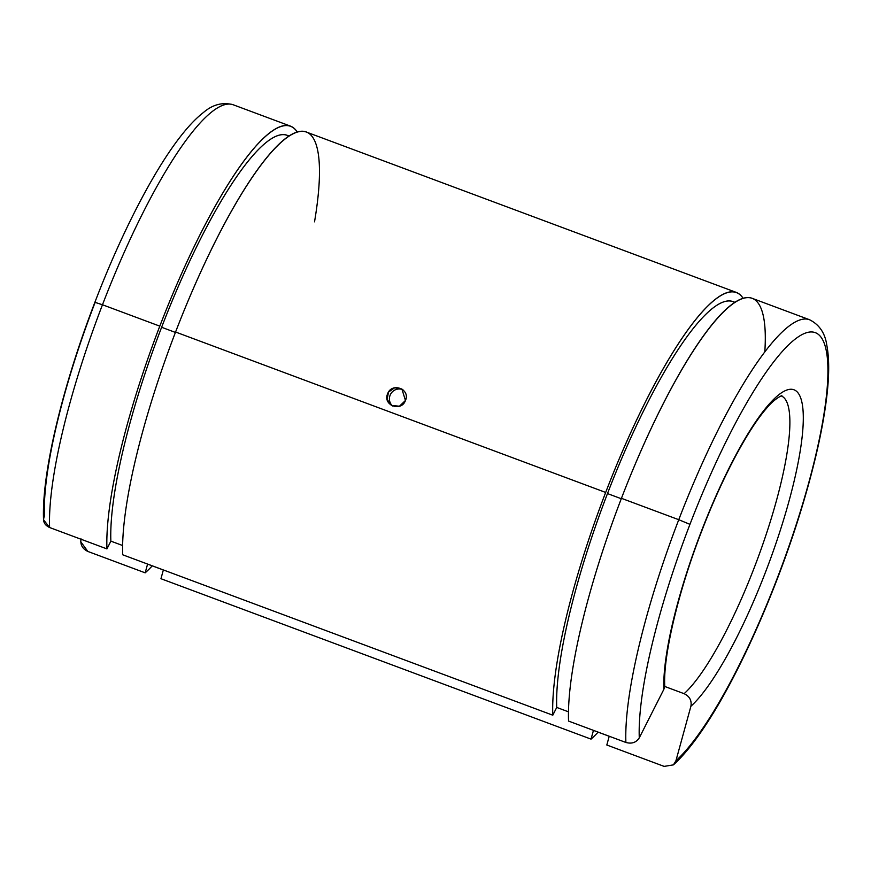 <?xml version="1.0" encoding="UTF-8"?>
<svg xmlns="http://www.w3.org/2000/svg" width="871" height="871" viewBox="0 0 871 871"><rect width="100%" height="100%" fill="white"/><g stroke="black" fill="none" stroke-linecap="round" stroke-linejoin="round"><path stroke-width="1.31" d="M663.865 689.32L639.281 737.846C636.244 742.549 631.78 744.084 625.89 742.462L568.556 721.079A243.826 52.565 -69.5 0 1 621.437 498.321L678.759 519.704L621.437 498.321A243.826 52.565 110.5 0 0 568.556 721.079L625.89 742.462A243.826 52.565 -69.5 0 1 678.759 519.704L689.952 524.353A233.668 50.376 -69.5 0 1 809.997 332.003A233.668 50.376 -69.5 0 1 799.121 515.48A233.668 50.376 -69.5 0 1 675.929 760.775L690.91 706.239C691.879 700.513 689.614 696.332 684.116 693.686A162.55 35.047 110.5 0 0 767.122 531.55A162.55 35.047 110.5 0 0 781.385 395.978A162.55 35.047 -69.5 0 1 767.122 531.55A162.55 35.047 -69.5 0 1 684.116 693.686L664.693 686.446L684.116 693.686C689.614 696.332 691.879 700.513 690.91 706.239A172.708 37.235 110.5 0 0 781.984 524.984A172.708 37.235 110.5 0 0 790.051 389.293A172.708 37.235 110.5 0 0 701.307 531.462A172.708 37.235 110.5 0 0 663.865 689.32A172.708 37.235 -69.5 0 1 701.307 531.462L701.307 531.462A172.708 37.235 -69.5 0 1 790.051 389.293A172.708 37.235 -69.5 0 1 781.984 524.984A172.708 37.235 -69.5 0 1 690.91 706.239L675.929 760.775A233.668 50.376 110.5 0 0 799.121 515.48A233.668 50.376 110.5 0 0 809.997 332.003A233.668 50.376 110.5 0 0 689.952 524.353A233.668 50.376 110.5 0 0 639.281 737.846A233.668 50.376 -69.5 0 1 689.952 524.353L678.759 519.704A243.826 52.565 110.5 0 0 625.89 742.462C631.78 744.084 636.244 742.549 639.281 737.846L663.865 689.32L664.704 686.326M734.884 302.291L732.914 301.562A234.07 50.464 110.5 0 0 607.49 493.574L621.273 498.724L607.49 493.574A234.07 50.464 110.5 0 0 556.732 707.437L568.491 711.825L556.732 707.437A234.07 50.464 -69.5 0 1 607.49 493.574A234.07 50.464 -69.5 0 1 734.699 302.411M736.322 292.416A243.826 52.565 -69.5 0 1 743.105 298.307A243.826 52.565 110.5 0 0 605.672 492.442A243.826 52.565 -69.5 0 1 736.322 292.416L306.222 132A243.826 52.565 110.5 0 0 175.572 332.025L605.672 492.442A243.826 52.565 110.5 0 0 552.791 715.2A243.826 52.565 -69.5 0 1 605.672 492.442L175.572 332.025A243.826 52.565 110.5 0 0 122.702 554.783L552.791 715.2L556.732 707.437L552.791 715.2L122.702 554.783A243.826 52.565 -69.5 0 1 175.572 332.025A243.826 52.565 -69.5 0 1 284.708 139.12A243.826 52.565 -69.5 0 1 314.529 221.844M289.03 135.996L287.049 135.255A234.07 50.464 110.5 0 0 161.625 327.278L175.419 332.428L161.625 327.278A234.07 50.464 110.5 0 0 110.867 541.141L122.637 545.529L110.867 541.141A234.07 50.464 -69.5 0 1 161.625 327.278A234.07 50.464 -69.5 0 1 288.834 136.116M106.937 548.904A243.826 52.565 -69.5 0 1 159.807 326.146L102.473 304.763A243.826 52.565 110.5 0 0 49.603 527.521L106.937 548.904L110.867 541.141L106.937 548.904L49.603 527.521A243.826 52.565 -69.5 0 1 102.473 304.763L94.885 302.302L102.473 304.763A243.826 52.565 -69.5 0 1 233.123 104.738A243.826 52.565 110.5 0 0 102.473 304.763L159.807 326.146A243.826 52.565 -69.5 0 1 290.457 126.121A243.826 52.565 -69.5 0 1 297.24 132.011A243.826 52.565 110.5 0 0 159.807 326.146A243.826 52.565 110.5 0 0 106.937 548.904M43.55 519.802L49.603 527.521C44.203 524.93 42.472 521.076 44.41 515.959A233.668 50.376 -69.5 0 1 95.081 302.477L94.885 302.302C62.462 386.419 41.514 473.704 43.55 519.802M764.825 351.677A243.826 52.565 -69.5 0 0 721.961 313.277A243.826 52.565 -69.5 0 0 621.437 498.321A243.826 52.565 110.5 0 1 752.087 298.296L809.409 319.679A243.826 52.565 110.5 0 0 678.759 519.704A243.826 52.565 -69.5 0 1 809.409 319.679C819.23 324.524 825.022 332.983 826.786 345.09C829.323 358.275 829.312 375.466 826.764 396.664C823.062 427.509 815.038 463.503 802.714 504.647C778.772 584.931 739.969 673.294 705.858 724.792C694.394 742.299 683.583 755.658 673.425 764.869L675.929 760.775L673.425 764.869L664.138 766.393L606.815 745.01L609.21 736.278L593.445 730.399L591.05 739.131A243.826 52.565 110.5 0 0 598.127 732.152A243.826 52.565 -69.5 0 1 591.05 739.131L160.95 578.714L163.345 569.982L147.58 564.103L145.185 572.835A243.826 52.565 110.5 0 0 152.262 565.856A243.826 52.565 -69.5 0 1 145.185 572.835L87.862 551.452L80.731 541.708M405.461 400.464C401.4 412.331 382.423 405.244 387.628 393.79C391.754 381.999 410.72 389.043 405.461 400.464L401.869 388.956L394.617 387.802L388.499 392.102L387.127 399.364L391.286 405.353L399.43 406.234L405.461 400.464M81.057 538.888C80.088 544.615 82.364 548.806 87.862 551.452L145.185 572.835L147.58 564.103L163.345 569.982L160.95 578.714L591.05 739.131L593.445 730.399L609.21 736.278L606.815 745.01L664.138 766.393M402.946 389.751A9.755 9.516 -58 0 0 392.603 406.028A9.755 9.516 122 0 1 402.946 389.751M781.581 395.946C783.693 394.574 774.798 398.167 767.144 407.639C748.886 427.933 722.538 476.47 701.503 531.637C678.128 591.812 663.169 655.917 664.725 685.477M94.885 302.302C121.951 231.577 155.615 166.807 183.4 132.849C190.357 124.248 197.064 117.443 203.531 112.424C212.742 104.531 222.606 101.972 233.123 104.738L290.457 126.121"/></g></svg>
